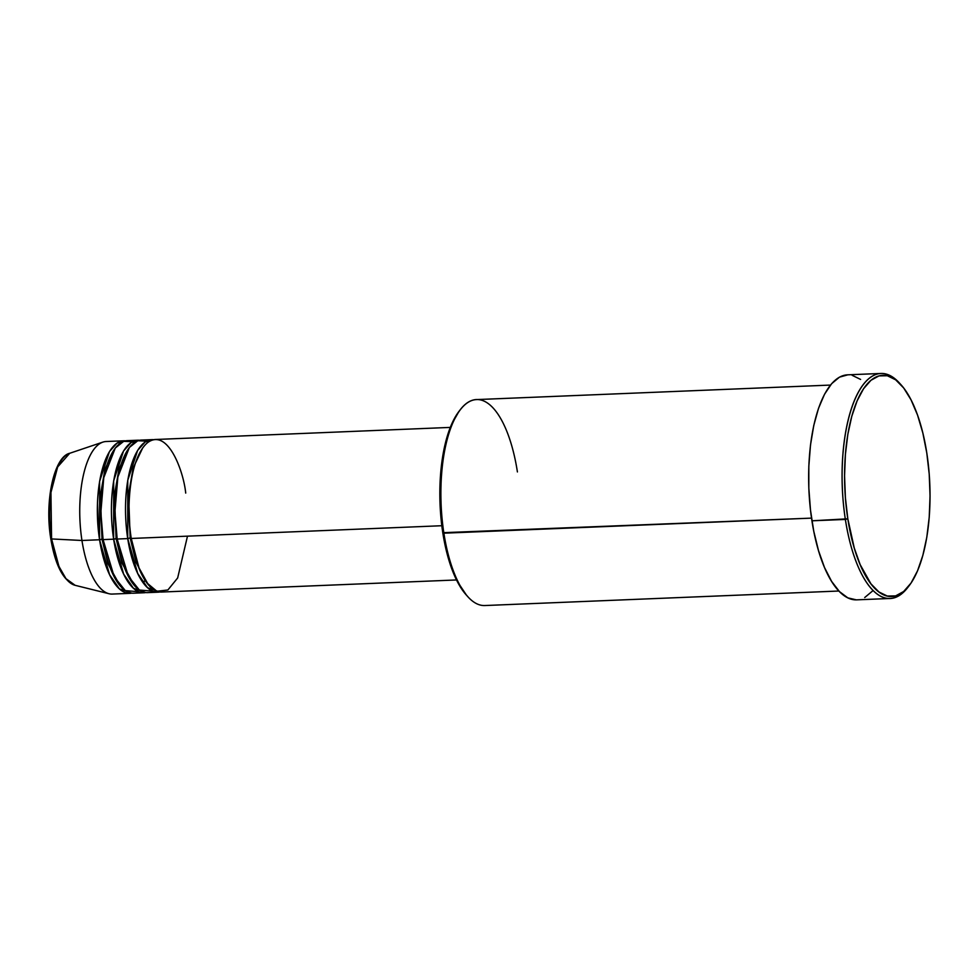 <?xml version="1.0" encoding="UTF-8"?>
<svg xmlns="http://www.w3.org/2000/svg" width="979" height="979" viewBox="0 0 979 979"><rect width="100%" height="100%" fill="white"/><g stroke="black" fill="none" stroke-linecap="round" stroke-linejoin="round"><path stroke-width="1.47" d="M98.72 533.653L97.459 502.839M75.15 585.32L65.985 578.675L58.948 566.413L51.569 538.939L50.798 538.67L51.569 538.939A66.486 25.552 87.7 0 0 75.15 585.32C63.292 580.792 55.179 565.238 50.786 538.67C44.373 500.624 54.249 456.606 69.729 453.277A66.486 25.552 87.7 0 0 51.569 538.939L81.955 540.481L51.569 538.939L50.932 492.535L57.651 466.959L69.729 453.277L102.819 442.129A76.338 29.333 -92.3 0 0 81.955 540.481A76.338 29.333 87.7 0 0 112.316 594.069L129.926 593.347A76.338 29.333 -92.3 0 1 99.564 539.759L99.601 481.423L109.452 451.576L117.064 443.083L125.434 440.856A76.338 29.333 -92.3 0 0 123.672 440.795L106.062 441.517A76.338 29.333 87.7 0 0 81.955 540.481L99.564 539.759L81.955 540.481A76.338 29.333 -92.3 0 0 109.024 593.727L75.15 585.32M185.716 493.086C183.514 470.862 167.519 427.138 147.205 442.936C127.197 460.717 126.854 518.062 131.247 538.462A76.338 29.333 87.7 0 0 161.608 592.038L456.532 579.96M131.37 538.23L130.17 537.961L128.592 494.15L133.132 468.023L142.75 447.844L133.132 468.023L128.592 494.15L130.17 537.961L127.723 538.597L127.76 480.261L137.623 450.426L145.235 441.921L153.605 439.706A76.338 29.333 -92.3 0 0 151.831 439.644L141.27 440.073A76.338 29.333 87.7 0 0 117.162 539.037A76.338 29.333 87.7 0 0 147.523 592.625L158.084 592.185A76.338 29.333 -92.3 0 1 127.723 538.597L117.162 539.037L127.723 538.597A76.338 29.333 -92.3 0 1 151.831 439.644M146.605 441.101L137.782 440.758L129.363 447.476L117.859 477.067L114.935 511.76L117.162 539.037L128.335 576.288L139.385 590.043L152.761 591.157M144.011 592.76A76.338 29.333 -92.3 0 0 145.761 592.552L133.462 588.281L123.66 574.135L113.637 539.184L117.101 538.646L116.085 538.536L114.506 494.725L119.046 468.598L128.665 448.419L119.046 468.598L114.506 494.725L116.085 538.536L113.637 539.184L113.674 480.836L123.538 451.001L131.149 442.496L139.52 440.281A76.338 29.333 -92.3 0 0 137.758 440.22L127.184 440.648A76.338 29.333 87.7 0 0 103.076 539.613A76.338 29.333 87.7 0 0 133.438 593.201L144.011 592.76A76.338 29.333 -92.3 0 1 113.637 539.184L103.076 539.613L113.637 539.184A76.338 29.333 -92.3 0 1 137.758 440.22M132.52 441.676L123.697 441.345L115.277 448.052L103.774 477.654L100.849 512.335L103.076 539.613L114.249 576.864L125.3 590.618L138.675 591.732M129.926 593.347A76.338 29.333 -92.3 0 0 131.675 593.127L119.377 588.856L109.587 574.71L99.564 539.759L103.015 539.221L102 539.111L100.421 495.313L104.961 469.174L114.58 448.994L104.961 469.174L100.421 495.313L102 539.111L99.564 539.759A76.338 29.333 -92.3 0 1 123.672 440.795M830.461 385.077L476.418 399.591A103.052 39.601 87.7 0 0 443.879 533.188L811.518 518.124L442.789 532.698A101.143 38.866 87.7 0 0 466.481 595.195L468.011 596.872A103.052 39.601 -92.3 0 1 443.879 533.188A103.052 39.601 87.7 0 0 484.862 605.536L838.905 591.022M880.941 373.464L847.484 374.835A112.597 43.272 87.7 0 0 811.921 520.804L845.366 519.433A112.597 43.272 87.7 0 0 907.741 587.522L909.124 585.736A110.688 42.538 -92.3 0 1 847.814 518.797L811.921 520.804A112.597 43.272 87.7 0 0 856.711 599.846L890.156 598.475A112.597 43.272 -92.3 0 1 845.366 519.433A112.597 43.272 -92.3 0 1 880.941 373.464A112.597 43.272 -92.3 0 1 900.117 383.792A112.597 43.272 87.7 0 0 899.346 382.936A112.597 43.272 87.7 0 0 853.749 402.088A112.597 43.272 87.7 0 0 845.366 519.433L847.814 518.797L854.263 548.032L860.186 564.687L870.943 583.839L878.958 591.989L887.292 596.052L895.638 595.893L903.654 591.5L911.045 583.056L917.519 570.879L922.842 555.423L926.795 537.312L929.23 517.218L930.05 495.912L929.23 474.24L926.795 452.996A110.688 42.538 -92.3 0 1 909.124 585.736M131.186 538.071L130.17 537.961L136.093 562.595L148.355 584.757L136.093 562.595L130.17 537.961L127.723 538.597L137.745 573.559L147.548 587.706L159.846 591.977A76.338 29.333 -92.3 0 1 158.084 592.185M441.823 525.723L131.247 538.462L441.823 525.723M908.426 586.605A112.597 43.272 -92.3 0 1 890.156 598.475M51.96 544.397L56.329 560.588L62.215 573.217M58.153 465.784L53.233 478.621L50.1 494.958L49.023 513.375L50.088 532.307M926.795 452.996L922.854 433.024L917.543 415.084L911.057 399.873L903.678 387.965L895.65 379.815L887.317 375.74L878.971 375.899L870.955 380.293L863.564 388.736L857.09 400.913L851.767 416.369L847.814 434.48L845.391 454.574L844.559 475.88L845.379 497.565L847.814 518.797A110.688 42.538 -92.3 0 1 856.05 403.446A110.688 42.538 -92.3 0 1 900.876 384.612A110.688 42.538 -92.3 0 1 926.795 452.996M872.583 590.973L864.714 597.533M856.356 599.858L847.826 597.863L839.468 591.61L831.587 581.355L824.502 567.49L818.481 550.553L813.745 531.169L810.49 510.12L808.825 488.178L808.825 466.212L810.49 445.053L813.757 425.522L818.493 408.378L824.526 394.256L831.612 383.707L839.48 377.148L847.851 374.822M852.109 375.287L860.59 379.424M466.518 595.232L457.181 581.245L448.688 559.413L442.789 532.698L440.012 503.39L440.574 474.02L444.442 447.109L451.27 424.984L458.992 411.351M450.279 427.407L155.355 439.498A76.338 29.333 87.7 0 0 131.247 538.462L139.299 568.983L146.899 582.921L156.873 591.255L167.874 589.982L177.652 577.977L187.491 536.149M460.338 409.614L458.955 411.413A101.143 38.866 87.7 0 0 442.789 532.698L443.879 533.188A103.052 39.601 -92.3 0 1 460.338 409.614A103.052 39.601 -92.3 0 1 517.414 471.939M102 539.111L107.923 563.745L120.197 585.907L107.923 563.745L102 539.111M152.663 588.881L150.95 590.239M116.085 538.536L122.008 563.17L134.282 585.332L122.008 563.17L116.085 538.536M899.346 382.936L900.876 384.612M143.313 582.982L144.843 580.51"/></g></svg>
